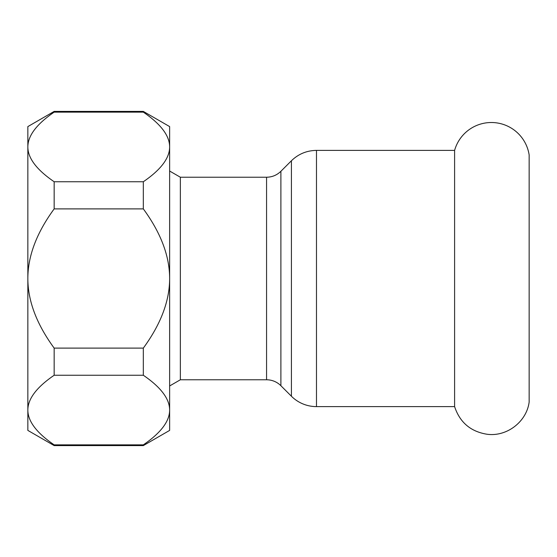 <?xml version="1.0" encoding="UTF-8"?>
<svg xmlns="http://www.w3.org/2000/svg" width="557" height="557" viewBox="0 0 557 557"><rect width="100%" height="100%" fill="white"/><g stroke="black" fill="none" stroke-linecap="round" stroke-linejoin="round"><path stroke-width="0.84" d="M454.603 278.5L454.603 406.61C459.81 422.359 470.602 431.571 486.978 434.237C506.703 437.015 526.623 421.816 529.15 402.05L529.15 154.95A38.203 38.203 0 0 0 454.603 150.39L454.603 278.5M169.634 385.966L180.357 379.77L180.357 177.23L266.566 177.23L266.566 379.77A20.254 20.254 0 0 1 280.888 385.709L291.415 396.229A35.446 35.446 0 0 0 316.48 406.61L454.603 406.61M54.161 112.138L54.161 111.4L143.323 111.4L143.323 112.138L54.161 112.138C36.63 124.12 27.857 135.727 27.85 146.944L27.85 126.592L54.161 111.4M54.161 181.749L143.323 181.749L143.323 208.889L54.161 208.889L54.161 181.749C36.63 169.76 27.857 158.16 27.85 146.944L27.85 141.784M143.323 375.251L54.161 375.251L54.161 348.111L143.323 348.111L143.323 375.251C160.855 387.24 169.62 398.84 169.634 410.056L169.634 278.5C169.62 300.933 160.855 324.139 143.323 348.111M54.161 444.862L143.323 444.862L143.323 445.6L54.161 445.6L54.161 444.862C36.63 432.88 27.857 421.273 27.85 410.056L27.85 278.5C27.857 256.067 36.63 232.861 54.161 208.889M54.161 445.6L27.85 430.408L27.85 410.056C27.857 398.84 36.63 387.24 54.161 375.251M143.323 208.889C160.855 232.861 169.62 256.067 169.634 278.5L169.634 146.944C169.62 158.16 160.855 169.76 143.323 181.749M54.161 348.111C36.63 324.139 27.857 300.933 27.85 278.5L27.85 146.944M27.85 415.216L27.85 410.056M143.323 445.6L169.634 430.408L169.634 410.056C169.62 421.273 160.855 432.88 143.323 444.862M143.323 112.138C160.855 124.12 169.62 135.727 169.634 146.944L169.634 126.592L143.323 111.4M266.566 177.23C272.129 177.147 276.899 175.17 280.888 171.291L280.888 385.709M280.888 171.291L291.415 160.771L291.415 396.229M291.415 160.771C298.392 153.997 306.747 150.536 316.48 150.39L316.48 406.61M316.48 150.39L454.603 150.39M180.357 177.23L169.634 171.034M180.357 379.77L266.566 379.77"/></g></svg>
